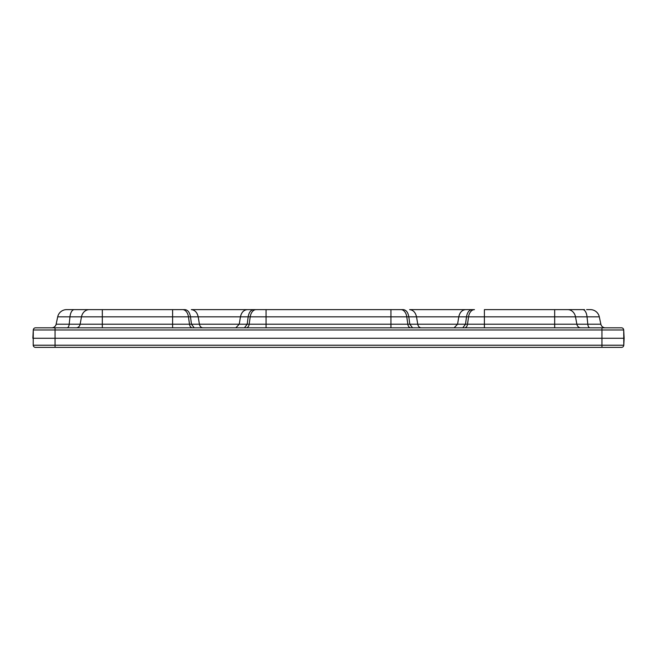<?xml version="1.0" encoding="UTF-8"?>
<svg xmlns="http://www.w3.org/2000/svg" width="657" height="657" viewBox="0 0 657 657"><rect width="100%" height="100%" fill="white"/><g stroke="black" fill="none" stroke-linecap="round" stroke-linejoin="round"><path stroke-width="0.99" d="M621.44 327.818A2.275 2.275 0 0 1 623.715 329.97L624.15 338.281L623.715 329.97L33.285 329.97A2.275 2.275 90 0 1 35.56 327.818L621.44 327.818A2.275 2.275 0 0 1 623.715 329.97L623.789 345.221A2.275 2.275 90 0 1 621.514 347.372L35.486 347.372A2.275 2.275 177 0 1 33.211 345.221L623.789 345.221A2.275 2.275 90 0 1 621.514 347.372M76.237 327.818A4.55 3.975 90 0 0 80.129 324.213L69.199 324.213L69.962 316.83L57.701 316.83A9.099 9.099 0 0 1 66.595 309.628A9.099 9.099 0 0 0 57.701 316.83A9.099 9.099 0 0 1 66.595 309.628L102.328 309.628L66.595 309.628A9.099 9.099 0 0 0 57.701 316.83L56.132 324.213A4.55 4.55 0 0 1 51.681 327.818A4.55 4.55 0 0 0 56.132 324.213L69.199 324.213A4.55 2.209 90 0 1 67.047 327.818L64.575 327.818M592.425 327.818L589.953 327.818A4.55 2.209 90 0 1 587.801 324.213L587.038 316.83L466.495 316.83C467.291 312.362 469.114 309.964 471.972 309.628L474.461 309.628A9.099 6.053 90 0 0 468.556 316.83L467.513 324.213L484.398 324.213L484.398 309.628L582.718 309.628A9.099 4.41 90 0 1 587.038 316.83L599.299 316.83A9.099 9.099 0 0 0 590.405 309.628L586.611 309.628L590.405 309.628A9.099 9.099 0 0 1 599.299 316.83A9.099 9.099 0 0 0 590.405 309.628A9.099 9.099 0 0 1 599.299 316.83A9.099 9.099 0 0 0 590.405 309.628A9.099 9.099 0 0 1 599.299 316.83A9.099 9.099 0 0 0 590.405 309.628L586.619 309.628M591.103 347.372L589.255 347.372M470.478 347.372L468.269 347.372M252.148 347.372L249.939 347.372M42.377 347.372L47.633 347.372L42.377 347.372M614.624 347.372L609.368 347.372L614.624 347.372M63.548 347.372L68.509 347.372M588.491 347.372L593.452 347.372M484.398 327.818L484.398 324.213L600.868 324.213A4.55 4.55 0 0 0 605.319 327.818A4.55 4.55 0 0 1 600.868 324.213A4.55 4.55 0 0 0 605.319 327.818A4.55 4.55 0 0 1 600.868 324.213A4.55 4.55 0 0 0 605.319 327.818A4.55 4.55 0 0 1 600.868 324.213L599.299 316.83M584.566 309.628L578.415 309.628L584.566 309.628M472.005 309.628L409.681 309.628M102.328 327.818L102.328 316.83L81.501 316.83L80.129 324.213L266.069 324.213L266.069 309.628L256.131 309.628L403.316 309.628C406.182 309.964 408.022 312.362 408.818 316.83L416.546 316.83L406.782 316.83L408.835 316.83L409.796 324.213L417.737 324.213L416.53 316.83L458.783 316.83L457.568 324.213L465.526 324.213L466.486 316.83L458.783 316.83C459.777 312.362 462.068 309.964 465.641 309.628L471.972 309.628M253.684 309.628L191.359 309.628M70.389 309.628L78.585 309.628M74.282 309.628A9.099 4.41 90 0 0 69.962 316.83L81.501 316.83A9.099 7.958 90 0 1 89.278 309.628L72.467 309.628M172.602 327.818L172.602 316.83L102.328 316.83L102.328 309.628L184.995 309.628C187.861 309.964 189.692 312.362 190.497 316.83L188.452 316.83L190.505 316.83L191.466 324.213L194.217 327.818M235.814 327.818L239.247 324.213L240.454 316.83C241.456 312.362 243.739 309.964 247.319 309.628L256.148 309.628A9.099 6.053 90 0 0 250.227 316.83L190.497 316.83M56.132 324.213A4.55 4.55 0 0 1 51.681 327.818A4.55 4.55 0 0 0 56.132 324.213A4.55 4.55 0 0 1 51.681 327.818M35.56 327.818A2.275 2.275 90 0 0 33.285 329.97L33.211 345.221A2.275 2.275 177 0 0 35.486 347.372M55.057 327.818L55.057 338.281L32.85 338.281L33.285 329.97M55.057 347.372L55.057 338.281L624.15 338.281L623.789 345.221M190.514 316.83L198.217 316.83L199.408 324.213C199.909 326.447 201.05 327.646 202.841 327.818M192.46 327.818A4.55 3.022 90 0 1 189.495 324.213L188.452 316.83L172.602 316.83L172.602 309.628M244.453 327.818L247.196 324.213L248.165 316.83C248.962 312.362 250.793 309.964 253.651 309.628M246.227 327.818A4.55 3.022 90 0 0 249.184 324.213L250.227 316.83L390.931 316.83L390.931 324.213L407.825 324.213L406.782 316.83L390.931 316.83L390.931 309.628M266.069 327.818L266.069 324.213L390.931 324.213L390.931 327.818M410.781 327.818A4.55 3.022 90 0 1 407.825 324.213L409.796 324.213L412.539 327.818M421.162 327.818C419.38 327.646 418.238 326.447 417.737 324.213L457.568 324.213L454.143 327.818M462.783 327.818L465.526 324.213L467.513 324.213A4.55 3.022 90 0 1 464.548 327.818M554.672 327.818L554.672 309.628M580.763 327.818A4.55 3.975 90 0 1 576.871 324.213L575.499 316.83A9.099 7.958 90 0 0 567.722 309.628M66.595 309.628A9.099 9.099 0 0 0 57.701 316.83A9.099 9.099 0 0 1 66.595 309.628M182.531 309.628L182.531 309.628A9.099 6.044 90 0 1 188.452 316.83M191.31 309.628C194.874 310.005 197.166 312.412 198.192 316.83M400.869 309.628A9.099 6.044 90 0 1 406.782 316.83M409.64 309.628C413.196 310.005 415.487 312.412 416.522 316.83M605.319 327.818A4.55 4.55 0 0 1 600.868 324.213A4.55 4.55 0 0 0 605.319 327.818M601.943 327.818L601.943 347.372"/></g></svg>
